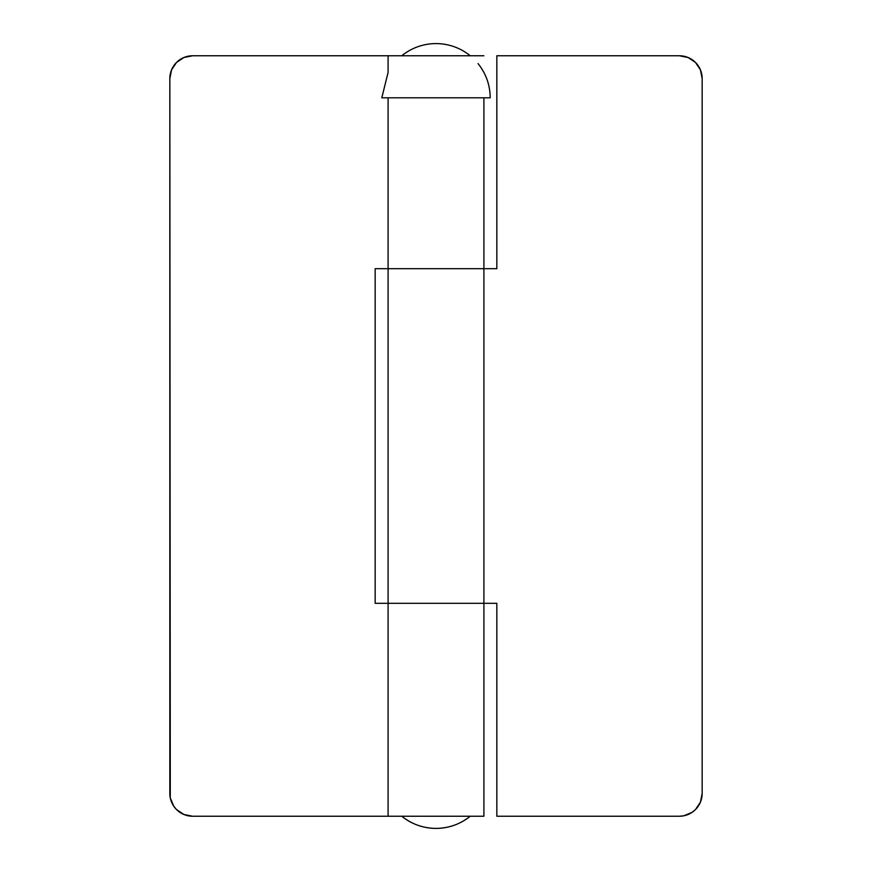 <?xml version="1.0" encoding="UTF-8"?>
<svg xmlns="http://www.w3.org/2000/svg" width="872" height="872" viewBox="0 0 872 872"><rect width="100%" height="100%" fill="white"/><g stroke="black" fill="none" stroke-linecap="round" stroke-linejoin="round"><path stroke-width="1.31" d="M436 828.4A54.206 54.206 0 0 0 470.226 816.236C460.209 824.214 448.808 828.269 436 828.4C423.193 828.269 411.791 824.214 401.774 816.236A54.206 54.206 0 0 0 436 828.4M478.041 63.591C486.02 73.597 490.086 84.998 490.206 97.806L381.794 97.806L388.095 72.452L388.095 55.764L388.095 72.452M470.226 55.764A54.206 54.206 0 0 0 401.774 55.764M388.095 97.806L388.095 268.696L483.906 268.696L483.906 97.806L483.906 268.696L388.095 268.696L388.095 97.806M483.906 55.764L192.647 55.764L483.906 55.764M388.095 603.304L388.095 816.236L483.906 816.236L483.906 603.304L375.167 603.304L483.906 603.304L483.906 816.236L388.095 816.236L388.095 268.696L375.167 268.696L375.167 603.304L375.167 268.696L483.906 268.696L483.906 603.304L388.095 603.304L483.906 603.304L483.906 268.696L496.833 268.696L496.833 55.764L679.353 55.764L496.833 55.764L496.833 268.696L388.095 268.696L388.095 603.304M388.095 816.236L192.647 816.236L183.916 814.492L176.515 809.554L173.681 806.099L170.28 797.869L169.833 78.578L171.577 69.847L176.515 62.446L183.916 57.508L192.647 55.764A22.814 22.814 0 0 0 169.833 78.578L169.833 793.422A22.814 22.814 0 0 0 192.647 816.236L388.095 816.236M679.353 816.236L496.833 816.236L496.833 603.304L483.906 603.304L496.833 603.304L496.833 816.236L679.353 816.236L683.801 815.8L692.019 812.388L695.485 809.554L700.423 802.153L702.167 793.422L702.167 78.578L702.167 793.422A22.814 22.814 0 0 1 679.353 816.236M679.353 55.764L688.084 57.508L695.485 62.446L700.423 69.847L702.167 78.578A22.814 22.814 0 0 0 679.353 55.764"/></g></svg>
